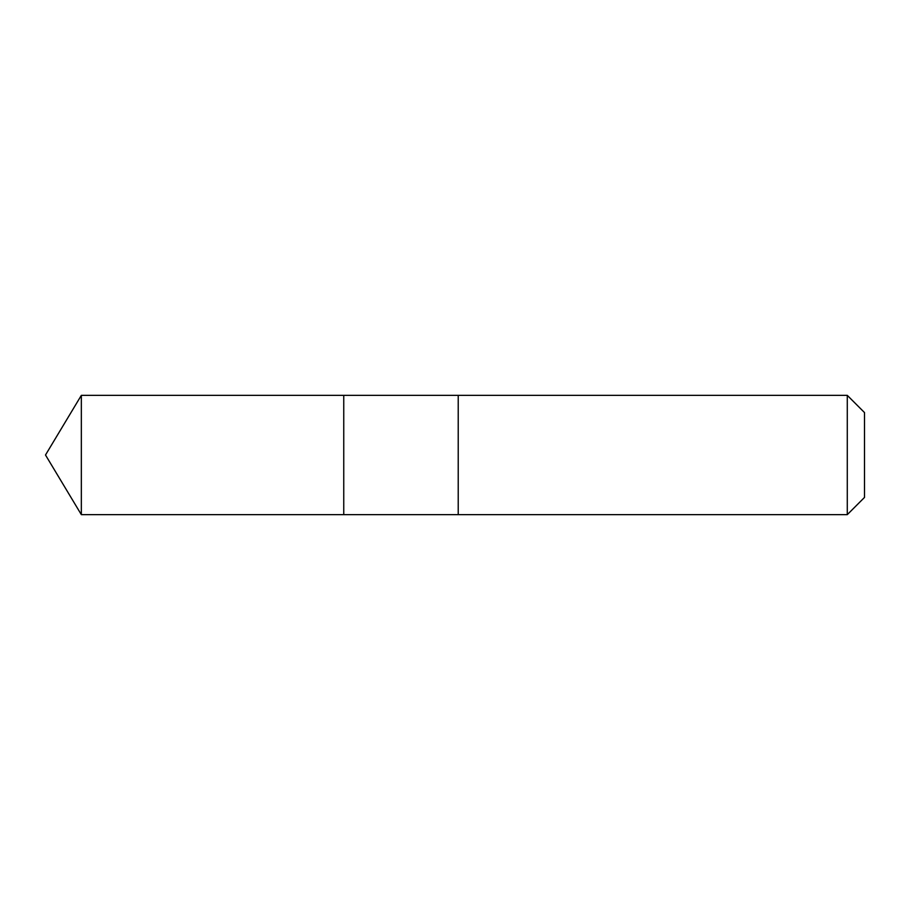 <?xml version="1.0" encoding="UTF-8"?>
<svg xmlns="http://www.w3.org/2000/svg" width="910" height="910" viewBox="0 0 910 910"><rect width="100%" height="100%" fill="white"/><g stroke="black" fill="none" stroke-linecap="round" stroke-linejoin="round"><path stroke-width="1.36" d="M343.752 514.65L343.752 395.349L81.343 395.349L81.343 514.65L343.752 514.65L343.752 395.349L458.219 395.349L458.219 514.65L81.343 514.65L45.5 455L81.343 514.65M458.219 502.957L458.219 514.65L847.278 514.65L847.278 395.349L458.219 395.349L458.219 502.957M847.278 395.349L864.5 412.571L864.5 497.429L847.278 514.65M45.5 455L81.343 395.349"/></g></svg>

